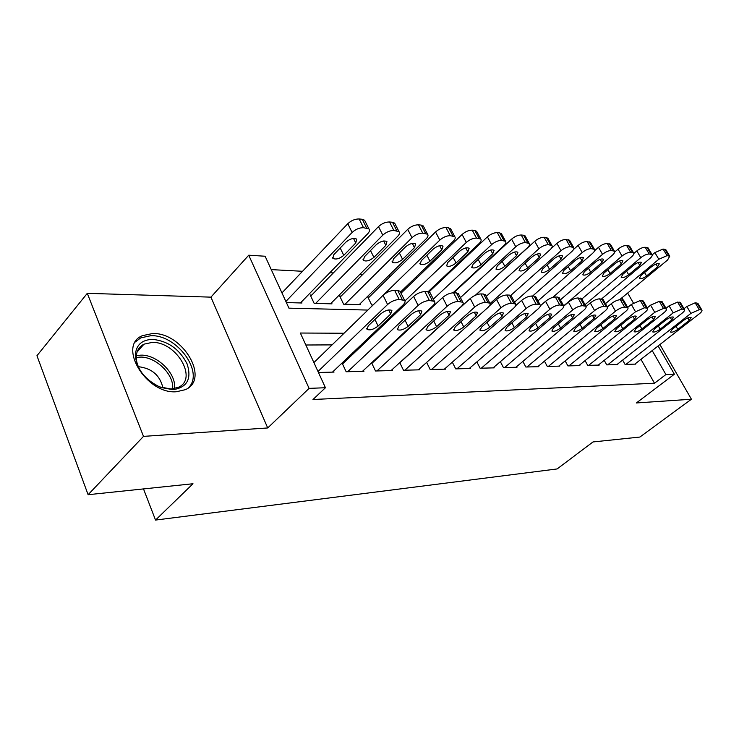 <?xml version="1.0" encoding="UTF-8"?>
<svg xmlns="http://www.w3.org/2000/svg" width="739" height="739" viewBox="0 0 739 739"><rect width="100%" height="100%" fill="white"/><g stroke="black" fill="none" stroke-linecap="round" stroke-linejoin="round"><path stroke-width="1.11" d="M152.603 333.52L142.387 335.672C117.039 345.686 146.267 394.506 176.436 391.744L185.341 389.675C210.403 379.172 182.616 332.254 152.603 333.52M658.116 345.963L674.374 374.211L636.362 402.958L691.427 399.226L639.882 437.054L593.001 441.95L557.123 468.942L155.532 520.071L192.99 483.749L88.107 494.705L36.95 355.718L87.294 293.328L143.495 436.379L267.712 427.955L309.096 388.372L248.738 255.204L265.125 256.239L288.94 308.163L367.874 310.066M267.712 427.955L210.929 297.143L87.294 293.328M210.929 297.143L248.738 255.204M467.399 280.099L466.78 280.063M442.957 278.788L441.848 278.732M417.406 277.421L415.771 277.337M390.672 275.998L388.465 275.878M362.683 274.502L359.847 274.354M333.335 272.931L329.816 272.746M302.528 271.287L271.259 269.615M691.427 399.226L659.918 344.559M88.107 494.705L143.495 436.379M622.635 360.087L625.046 364.392L635.706 364.115L635.448 363.653M604.225 360.346L606.737 364.881L617.813 364.586L617.536 364.105M585.085 360.614L587.699 365.38L599.209 365.075L598.932 364.567M565.178 360.881L567.903 365.907L579.875 365.593L579.588 365.057M544.458 361.14L547.303 366.452L559.765 366.119L559.46 365.556M522.87 361.408L525.835 367.015L538.814 366.673L538.5 366.082M500.358 361.667L503.453 367.606L516.995 367.246L516.663 366.618M476.858 361.916L480.091 368.225L494.225 367.856L493.883 367.181M452.314 362.165L455.695 368.872L470.457 368.484L470.096 367.773M426.643 362.406L430.181 369.546L445.626 369.14L445.248 368.382M399.771 362.627L403.485 370.248L419.65 369.823L419.253 369.02M371.606 362.831L375.504 370.987L392.446 370.544L392.039 369.685M343.589 363.006L342.083 363.043L346.166 371.763L363.939 371.292L363.505 370.378M311.756 295.064L310.251 295.009L314.149 303.35L331.987 303.858L331.497 302.833M341.141 296.099L339.709 296.043L343.598 304.191L360.614 304.671L360.152 303.711M369.195 297.078L367.819 297.032L371.699 304.985L373.056 305.031M286.372 302.556L301.974 302.999L301.466 301.9M402.108 305.854L403.651 305.9M431.862 306.703L432.721 306.731M492.229 303.359L491.611 302.186M344.051 333.243L300.348 333.03L325.437 387.735L312.994 399.503L654.505 383.218L640.962 359.348M392.021 344.614L391.153 344.623M362.794 344.753L361.242 344.753M332.079 344.891L305.844 345.002M318.444 372.493L334.019 372.087L333.566 371.098M372.872 362.443L372.003 362.461M143.495 488.922L155.532 520.071M674.374 374.211L665.913 374.544L652.195 350.582M654.505 383.218L665.913 374.544M325.437 387.735L309.096 388.372M627.66 293.05L633.388 302.999M623.189 299.932L621.952 297.78M396.935 310.777L398.487 310.814M426.717 311.498L427.585 311.516M403.928 333.538L403.06 333.529M374.738 333.391L373.186 333.381M317.992 371.505L387.587 304.505C391.236 301.373 395.116 299.711 399.208 299.517L404.593 300.357C405.554 301.447 405.037 302.981 403.051 304.958L332.485 372.123M400.52 292.201L400.039 291.24L397.748 290.473L394.654 290.344C390.552 290.51 386.682 292.164 383.051 295.304L313.899 362.572M380.797 313.816C385.259 310.371 388.963 309.244 391.892 310.435L390.7 314.029L378.109 326.038C373.694 329.428 370.017 330.545 367.071 329.382L368.188 325.927L380.797 313.816M285.864 301.457L352.106 232.471C355.598 229.266 359.394 227.677 363.505 227.704L368.946 228.914C369.971 230.152 369.537 231.787 367.652 233.829L300.44 302.962M281.947 292.921L347.792 223.705C351.265 220.499 355.053 218.92 359.154 218.966L362.267 219.28L364.613 220.222L365.149 221.294M345.797 242.207L333.806 254.669L332.873 258.364C335.885 259.795 339.524 258.789 343.774 255.343L355.755 242.992L356.752 239.15C353.741 237.69 350.092 238.706 345.797 242.207M172.981 389.693L160.825 387.448C145.232 380.142 136.724 369.426 135.311 355.311C135.976 345.159 141.685 339.838 152.419 339.358C167.901 340.901 179.457 349.076 187.096 363.884C191.881 378.867 187.179 387.467 172.981 389.693M155.523 384.927L159.836 386.931L171.078 389.01L178.311 387.328C198.422 378.913 176.131 341.242 152.077 342.425L143.994 344.162C138.987 346.739 136.401 351.099 136.253 357.233C136.327 362.655 138.378 368.124 142.424 373.629M162.95 387.966C160.114 375.541 152.105 368.475 138.932 366.756L138.396 366.784M188.371 387.836C204.666 372.659 177.148 334.601 150.922 335.691L140.78 337.843L135.403 341.935M347.663 371.726L418.117 305.401C421.729 302.343 425.498 300.727 429.405 300.542L434.449 301.318C435.354 302.38 434.809 303.877 432.795 305.826L362.479 371.329M430.357 293.281L429.922 292.422L427.807 291.72L424.87 291.6C420.962 291.766 417.202 293.374 413.609 296.431L342.536 364.004M411.217 314.463C415.586 311.128 419.142 310.02 421.904 311.147L420.63 314.666L408.094 326.37C403.771 329.649 400.233 330.749 397.462 329.659L398.663 326.259L411.217 314.463M376.936 370.95L447.113 306.251C450.698 303.276 454.356 301.697 458.078 301.512L462.817 302.233C463.676 303.258 463.104 304.736 461.071 306.657L391.06 370.581M458.716 294.316L456.369 292.903L453.57 292.792C449.848 292.949 446.199 294.519 442.633 297.503L371.874 363.376M440.139 315.082C444.398 311.849 447.834 310.759 450.439 311.812L449.09 315.276L436.61 326.684C432.389 329.862 428.971 330.943 426.366 329.917L427.641 326.583L440.139 315.082M404.843 370.211L474.697 307.054C478.244 304.154 481.8 302.62 485.357 302.436L489.818 303.11C490.631 304.099 490.022 305.549 487.989 307.442L418.32 369.86M485.708 295.314L483.537 294.03L480.886 293.919C477.32 294.085 473.773 295.618 470.244 298.519L399.845 362.775M467.648 315.673C471.824 312.542 475.14 311.47 477.597 312.458L476.175 315.849L463.769 326.98C459.63 330.065 456.332 331.127 453.875 330.167L455.215 326.887L467.648 315.673M431.484 369.509L500.959 307.821C504.469 304.995 507.933 303.489 511.333 303.313L515.536 303.941C516.312 304.902 515.674 306.315 513.633 308.2L444.351 369.167M511.425 296.265L509.43 295.101L506.889 295C503.49 295.157 500.035 296.653 496.543 299.489L489.467 305.835M493.864 316.227C497.947 313.197 501.144 312.144 503.471 313.068L501.984 316.403L489.661 327.266C485.615 330.259 482.428 331.303 480.091 330.398L481.505 327.183L493.864 316.227M315.655 303.387L382.802 235.15C386.266 232.037 389.961 230.485 393.869 230.494L398.986 231.63C399.956 232.822 399.494 234.429 397.582 236.434L330.518 303.812M310.759 296.09L378.507 226.596C381.952 223.474 385.638 221.94 389.545 221.977L392.501 222.263L394.672 223.15L395.153 224.093M376.382 244.618L364.419 256.747L363.403 260.377C366.239 261.726 369.74 260.728 373.906 257.394L385.85 245.366L386.931 241.607C384.095 240.23 380.585 241.237 376.382 244.618M345.03 304.228L412.002 237.699C415.429 234.66 419.022 233.154 422.754 233.154L427.567 234.217C428.491 235.371 427.992 236.942 426.07 238.928L359.209 304.634M340.189 297.05L407.725 229.349C411.143 226.31 414.718 224.804 418.459 224.832L421.267 225.109L423.715 226.771M405.48 246.918L393.564 258.733L392.464 262.299C395.153 263.564 398.524 262.576 402.589 259.352L414.496 247.63L415.66 243.944C412.981 242.651 409.591 243.639 405.48 246.918M383.356 295.018L439.797 240.129C443.197 237.173 446.689 235.686 450.263 235.686L454.799 236.674C455.677 237.801 455.15 239.344 453.21 241.293L400.464 292.081M368.281 297.974L435.548 231.972C438.929 229.007 442.412 227.538 445.986 227.557L448.675 227.824L450.919 229.33M433.202 249.108L421.332 260.627L420.168 264.128C422.699 265.31 425.96 264.34 429.95 261.218L441.802 249.782L443.031 246.17C440.499 244.951 437.22 245.93 433.202 249.108M404.972 300.912L466.3 242.438C469.671 239.556 473.071 238.115 476.489 238.106L480.766 239.03C481.606 240.12 481.043 241.625 479.094 243.556L428.075 291.739M401.018 293.189L462.078 234.466C465.431 231.575 468.822 230.143 472.239 230.152L474.798 230.411L476.886 231.778M459.64 251.195L447.825 262.437L446.596 265.864C448.998 266.982 452.148 266.031 456.055 263.001L467.842 251.842L469.145 248.295C466.743 247.149 463.575 248.119 459.64 251.195M456.942 368.835L526.002 308.56C529.475 305.798 532.837 304.329 536.108 304.145L540.07 304.736C540.809 305.669 540.144 307.064 538.094 308.911L469.247 368.512M535.969 297.189L534.112 296.127L531.701 296.025C528.431 296.182 525.078 297.651 521.614 300.413L515.683 305.641M518.861 316.763C522.861 313.816 525.956 312.782 528.163 313.659L526.621 316.929L514.372 327.543C510.409 330.444 507.324 331.469 505.116 330.619L506.584 327.46L518.861 316.763M433.34 299.156L491.592 244.646C494.927 241.838 498.243 240.424 501.522 240.406L505.559 241.274C506.363 242.327 505.772 243.815 503.813 245.718L453.053 292.792M429.036 291.923L487.398 236.849C490.714 234.032 494.021 232.628 497.301 232.637L499.749 232.877L501.67 234.134M484.876 253.191L473.136 264.165L471.842 267.527C474.124 268.58 477.172 267.638 480.997 264.701L492.719 253.81L494.077 250.327C491.804 249.246 488.738 250.198 484.876 253.191M481.283 368.198L549.899 309.262C553.335 306.565 556.615 305.124 559.746 304.948L563.497 305.503C564.19 306.399 563.515 307.766 561.446 309.595L493.061 367.883M559.405 298.076L557.686 297.106L555.377 297.013C552.245 297.17 548.975 298.593 545.558 301.3L540.357 305.798M542.731 317.271C546.648 314.408 549.65 313.391 551.737 314.214L550.139 317.428L537.983 327.802C534.103 330.629 531.119 331.635 529.022 330.832L530.547 327.719L542.731 317.271M460.434 297.632L515.757 246.761C519.064 244.009 522.288 242.632 525.438 242.614L529.263 243.427C530.02 244.452 529.41 245.902 527.443 247.777L475.362 295.258M453.7 292.792L511.591 239.131C514.88 236.378 518.104 235.002 521.244 235.002L523.581 235.233L525.374 236.378M509.005 255.094L497.329 265.809L495.98 269.116C498.151 270.114 501.107 269.181 504.848 266.326L516.496 255.685L517.919 252.267C515.757 251.251 512.783 252.193 509.005 255.094M504.589 367.579L572.734 309.927C576.134 307.295 579.339 305.891 582.332 305.715L585.888 306.232C586.554 307.11 585.842 308.449 583.782 310.251L515.877 367.283M581.805 298.925L578.009 297.946C574.997 298.103 571.81 299.498 568.43 302.14L563.774 306.112M565.547 317.761C569.381 314.98 572.291 313.973 574.277 314.759L572.633 317.909L560.568 328.051C556.772 330.795 553.871 331.793 551.876 331.026L553.446 327.977L565.547 317.761M486.253 296.357L538.87 248.775C542.14 246.096 545.29 244.738 548.31 244.72L551.931 245.487C552.652 246.475 552.033 247.898 550.047 249.754L490.105 303.535M475.722 295.11L534.731 241.311C537.992 238.623 541.133 237.274 544.153 237.265L546.389 237.487L548.052 238.54M532.089 256.913L520.487 267.389L519.083 270.631C521.152 271.582 524.016 270.659 527.683 267.878L539.258 257.477L540.726 254.133C538.666 253.172 535.784 254.096 532.089 256.913M526.925 366.987L594.581 310.565C597.943 307.987 601.056 306.611 603.939 306.445L607.31 306.925C607.938 307.775 607.218 309.096 605.149 310.879L537.752 366.701M603.246 299.748L599.652 298.842C596.761 298.999 593.648 300.367 590.304 302.953L586.073 306.509M587.376 318.223C591.135 315.516 593.962 314.537 595.846 315.267L594.165 318.37L582.193 328.292C578.471 330.961 575.653 331.94 573.76 331.22L575.376 328.218L587.376 318.223M510.769 295.424L560.993 250.706C564.236 248.082 567.303 246.761 570.203 246.734L573.649 247.454C574.332 248.415 573.686 249.81 571.709 251.639L514.566 302.131M551.368 248.35L556.892 243.39C560.116 240.766 563.183 239.445 566.083 239.436L569.778 240.618M554.185 258.659L542.666 268.904L541.225 272.091C543.183 272.977 545.964 272.072 549.567 269.375L561.067 259.204L562.573 255.916C560.615 255.001 557.816 255.916 554.185 258.659M548.347 366.424L615.485 311.184C618.811 308.662 621.859 307.313 624.631 307.138L627.827 307.6C628.427 308.422 627.688 309.715 625.61 311.479L558.739 366.147M623.781 300.533L620.372 299.701C617.601 299.858 614.562 301.198 611.255 303.72L607.347 306.971M608.28 318.666C611.966 316.033 614.709 315.073 616.511 315.765L614.783 318.805L602.913 328.522C599.255 331.118 596.53 332.079 594.719 331.405L596.373 328.449L608.28 318.666M568.91 365.879L635.522 311.766L644.454 307.812L647.493 308.246C648.057 309.041 647.309 310.315 645.23 312.052L578.896 365.611M643.466 301.29L640.242 300.524L631.328 304.468L627.725 307.415M628.316 319.091C631.937 316.532 634.598 315.581 636.325 316.237L634.561 319.23L622.783 328.744C619.199 331.275 616.548 332.217 614.82 331.58L616.511 328.67L628.316 319.091M588.669 365.352L654.745 312.329L663.465 308.459L666.356 308.865C666.901 309.641 666.135 310.888 664.056 312.606L598.267 365.103M662.356 302.029L659.299 301.318L650.588 305.17L647.272 307.858M647.549 319.507C651.096 317.003 653.682 316.07 655.327 316.698L653.535 319.636L641.858 328.957C638.348 331.423 635.762 332.356 634.117 331.746L635.845 328.892L647.549 319.507M607.67 364.854L673.192 312.865L681.718 309.068L684.471 309.456C684.988 310.214 684.212 311.442 682.143 313.133L616.899 364.613M680.499 302.731L677.589 302.075L669.072 305.854L666.024 308.292M666.005 319.895C669.488 317.465 672.01 316.541 673.589 317.133L671.76 320.024L660.195 329.16C656.74 331.562 654.227 332.476 652.648 331.903L654.403 329.095L666.005 319.895M532.597 296.062L582.193 252.562C585.399 249.994 588.401 248.692 591.191 248.664L594.461 249.348C595.117 250.281 594.452 251.648 592.466 253.459L537.983 300.902M573.603 249.394L578.129 245.394C581.316 242.826 584.309 241.533 587.108 241.514L590.6 242.614M575.376 260.331L563.94 270.354L562.444 273.485C564.319 274.326 567.025 273.43 570.563 270.797L581.962 260.849L583.524 257.625C581.648 256.766 578.933 257.662 575.376 260.331M552.735 297.401L602.525 254.336C605.694 251.823 608.631 250.549 611.319 250.521L614.423 251.158C615.051 252.073 614.368 253.412 612.382 255.195L560.384 299.868M594.618 250.687L598.488 247.306C601.648 244.794 604.576 243.528 607.264 243.51L610.58 244.526M595.699 261.939L584.346 271.74L582.812 274.816C584.604 275.619 587.237 274.742 590.701 272.174L602.026 262.437L603.624 259.269C601.832 258.447 599.19 259.343 595.699 261.939M563.709 305.826L622.044 256.036C625.176 253.579 628.039 252.332 630.635 252.295L633.591 252.904C634.191 253.791 633.499 255.112 631.512 256.867L581.842 298.99M614.663 252.064L618.044 249.154C621.166 246.687 624.021 245.45 626.617 245.431L629.767 246.373M615.208 263.481L603.948 273.079L602.387 276.1C604.096 276.866 606.654 275.989 610.063 273.495L621.296 263.962L622.922 260.849C621.213 260.073 618.645 260.95 615.208 263.481M585.02 304.68L640.787 257.68C643.891 255.269 646.699 254.05 649.193 254.004L652.02 254.585C652.592 255.435 651.881 256.738 649.895 258.474L601.592 298.925M633.822 253.468L636.824 250.918C639.919 248.507 642.708 247.288 645.212 247.269L648.214 248.147M633.96 264.959L622.792 274.363L621.194 277.337C622.829 278.058 625.323 277.199 628.667 274.76L639.808 265.421L641.47 262.363C639.835 261.624 637.332 262.493 633.96 264.959M625.951 364.373L690.91 313.391L699.26 309.669L701.884 310.029C702.373 310.768 701.579 311.969 699.519 313.641L634.829 364.133M697.939 303.415L695.168 302.805L686.836 306.509L684.037 308.726M683.751 320.273C687.159 317.899 689.626 316.994 691.131 317.558L689.275 320.393L677.811 329.354C674.421 331.7 671.973 332.605 670.467 332.051L672.25 329.289L683.751 320.273M605.463 303.674L658.818 259.25L667.04 255.648L669.737 256.193L667.576 260.017L619.578 299.738M652.186 254.881L654.883 252.618L663.095 249.034L665.95 249.856M652.001 266.382L640.916 275.601L639.29 278.52C640.861 279.203 643.29 278.363 646.57 275.98L657.627 266.825L659.317 263.823C657.747 263.121 655.308 263.98 652.001 266.382M383.051 295.304L387.587 304.505M394.654 290.344L399.208 299.517M397.748 290.473L402.302 299.628M390.7 314.029L388.696 309.946M378.109 326.038L374.922 319.46M352.106 232.471L347.792 223.705M366.609 227.991L362.267 219.28M363.505 227.704L359.154 218.966M353.519 238.438L355.755 242.992M340.208 248.008L343.774 255.343M136.327 355.671L140.78 355.154C157.268 354.415 176.87 373.962 174.432 388.612M172.603 388.899C174.487 374.738 155.726 356.383 140.013 357.103L136.253 357.491M413.609 296.431L418.117 305.401M424.87 291.6L429.405 300.542M427.807 291.72L432.333 300.644M420.63 314.666L418.662 310.731M408.094 326.37L405.064 320.255M442.633 297.503L447.113 306.251M453.57 292.792L458.078 301.512M456.369 292.903L460.868 301.604M449.09 315.276L447.15 311.488M436.61 326.684L433.728 320.975M470.244 298.519L474.697 307.054M480.886 293.919L485.357 302.436M483.537 294.03L488.008 302.519M476.175 315.849L474.281 312.209M463.769 326.98L461.025 321.65M496.543 299.489L500.959 307.821M506.889 295L511.333 303.313M509.43 295.101L513.864 303.396M501.984 316.403L500.137 312.902M489.661 327.266L487.047 322.269M382.802 235.15L378.507 226.596M396.825 230.771L392.501 222.263M393.869 230.494L389.545 221.977M383.652 240.979L385.85 245.366M370.516 250.567L373.906 257.394M412.002 237.699L407.725 229.349M425.572 233.413L421.267 225.109M422.754 233.154L418.459 224.832M412.334 243.399L414.496 247.63M399.374 252.978L402.589 259.352M439.797 240.129L435.548 231.972M452.942 235.935L448.675 227.824M450.263 235.686L445.986 227.557M439.677 245.718L441.802 249.782M426.874 255.251L429.95 261.218M466.3 242.438L462.078 234.466M479.048 238.337L474.798 230.411M476.489 238.106L472.239 230.152M465.773 247.925L467.842 251.842M453.127 257.394L456.055 263.001M521.614 300.413L526.002 308.56M531.701 296.025L536.108 304.145M534.112 296.127L538.519 304.228M526.621 316.929L524.81 313.567M514.372 327.543L511.878 322.851M491.592 244.646L487.398 236.849M503.961 240.637L499.749 232.877M501.522 240.406L497.301 232.637M490.696 250.031L492.719 253.81M478.198 259.426L480.997 264.701M545.558 301.3L549.899 309.262M555.377 297.013L559.746 304.948M557.686 297.106L562.046 305.022M550.139 317.428L548.384 314.195M537.983 327.802L535.599 323.386M515.757 246.761L511.591 239.131M527.766 242.826L523.581 235.233M525.438 242.614L521.244 235.002M514.52 252.054L516.496 255.685M502.178 261.357L504.848 266.326M568.43 302.14L572.734 309.927M578.009 297.946L582.332 305.715M580.207 298.039L584.54 305.789M572.633 317.909L570.914 314.796M560.568 328.051L558.287 323.885M538.87 248.775L534.731 241.311M550.546 244.923L546.389 237.487M548.31 244.72L544.153 237.265M537.336 253.985L539.258 257.477M525.124 263.195L527.683 267.878M590.304 302.953L594.581 310.565M599.652 298.842L603.939 306.445M601.768 298.935L606.054 306.509M594.165 318.37L592.493 315.377M582.193 328.292L580.013 324.356M560.993 250.706L556.892 243.39M572.346 246.928L568.226 239.648M570.203 246.734L566.083 239.436M559.183 255.842L561.067 259.204M547.119 264.941L549.567 269.375M611.255 303.72L615.485 311.184M620.372 299.701L624.631 307.138M622.404 299.785L626.654 307.212M614.783 318.805L613.158 315.932M602.913 328.522L600.825 324.8M631.328 304.468L635.522 311.766M640.242 300.524L644.454 307.812M642.182 300.607L646.394 307.877M634.561 319.23L632.972 316.468M622.783 328.744L620.778 325.215M650.588 305.17L654.745 312.329M659.299 301.318L663.465 308.459M661.156 301.392L665.331 308.514M653.535 319.636L651.992 316.976M641.858 328.957L639.937 325.603M669.072 305.854L673.192 312.865M677.589 302.075L681.718 309.068M679.381 302.149L683.51 309.133M671.76 320.024L670.264 317.465M660.195 329.16L658.347 325.973M582.193 252.562L578.129 245.394M593.241 248.858L589.159 241.718M591.191 248.664L587.108 241.514M580.133 257.615L581.962 260.849M568.208 266.603L570.563 270.797M602.525 254.336L598.488 247.306M613.287 250.697L609.232 243.704M611.319 250.521L607.264 243.51M600.244 259.324L602.026 262.437M588.447 268.192L590.701 272.174M622.044 256.036L618.044 249.154M632.529 252.47L628.51 245.616M630.635 252.295L626.617 245.431M619.559 260.959L621.296 263.962M607.892 269.717L610.063 273.495M640.787 257.68L636.824 250.918M651.013 254.17L647.031 247.445M649.193 254.004L645.212 247.269M638.117 262.53L639.808 265.421M626.589 271.167L628.667 274.76M686.836 306.509L690.91 313.391M695.168 302.805L699.26 309.669M696.886 302.879L700.978 309.724M689.275 320.393L687.824 317.927M677.811 329.354L676.037 326.324M658.818 259.25L654.883 252.618M668.786 255.814L664.851 249.209M667.04 255.648L663.095 249.034M655.983 264.045L657.627 266.825M644.574 272.562L646.57 275.98M400.039 291.24L404.593 300.357M367.071 329.382L366.692 328.596M368.946 228.914L364.613 220.222M332.448 257.486L332.873 258.364M159.836 386.931L160.825 387.448M136.253 357.233L135.311 355.311M137.075 352.004L143.994 344.162M429.922 292.422L434.449 301.318M397.462 329.659L397.12 328.957M458.319 293.559L462.817 302.233M426.366 329.917L426.052 329.298M485.347 294.639L489.818 303.11M453.875 330.167L453.589 329.612M511.111 295.674L515.536 303.941M480.091 330.398L479.842 329.899M398.986 231.63L394.672 223.15M363.015 259.601L363.403 260.377M427.567 234.217L423.271 225.931M392.113 261.597L392.464 262.299M454.799 236.674L450.531 228.582M419.844 263.5L420.168 264.128M480.766 239.03L476.526 231.113M446.31 265.31L446.596 265.864M535.673 296.653L540.07 304.736M505.559 241.274L501.347 233.533M471.574 267.028L471.842 267.527M559.137 297.595L563.497 305.503M529.263 243.427L525.078 235.852M581.565 298.501L585.888 306.232M551.931 245.487L547.784 238.069M603.024 299.36L607.31 306.925M573.649 247.454L569.529 240.184M623.577 300.191L627.827 307.6M643.29 300.985L647.493 308.246M662.19 301.752L666.356 308.865M680.351 302.482L684.471 309.456M594.461 249.348L590.378 242.226M614.423 251.158L610.377 244.184M633.591 252.904L629.582 246.059M652.02 254.585L648.048 247.861M697.801 303.193L701.884 310.029M669.737 256.193L665.793 249.606"/></g></svg>
